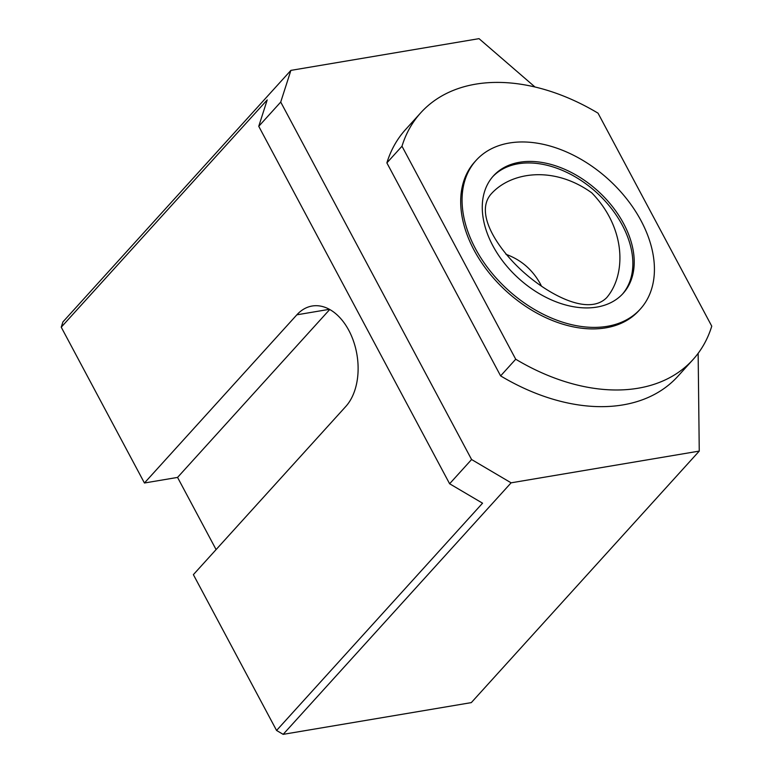 <?xml version="1.0" encoding="UTF-8"?>
<svg xmlns="http://www.w3.org/2000/svg" width="773" height="773" viewBox="0 0 773 773"><rect width="100%" height="100%" fill="white"/><g stroke="black" fill="none" stroke-linecap="round" stroke-linejoin="round"><path stroke-width="1.16" d="M505.948 254.307C520.992 259.747 532.452 269.603 540.337 283.894L541.448 286.107M490.923 194.226C510.518 171.944 553.439 165.219 591.76 192.844C625.85 227.861 626.594 274.212 606.737 297.605C588.456 316.215 549.439 294.6 525.708 274.048C501.233 253.08 473.414 215.107 490.787 194.381L490.923 194.226M640.324 309.065L638.952 310.582A110.761 74.691 -137.8 0 1 605.81 327.849A110.761 74.691 -137.8 0 1 488.362 271.912A110.761 74.691 -137.8 0 1 474.796 161.808L476.168 160.301A110.761 74.691 -137.8 0 1 608.399 179.336A110.761 74.691 -137.8 0 1 640.324 309.065A110.761 74.691 -137.8 0 1 607.182 326.332A110.761 74.691 -137.8 0 1 489.734 270.395A110.761 74.691 -137.8 0 1 476.168 160.301M401.989 146.223A183.732 123.893 -137.8 0 1 420.734 112.81A183.732 123.893 -137.8 0 1 598.031 113.167L711.759 326.167A183.732 123.893 -137.8 0 1 693.014 359.58A183.732 123.893 -137.8 0 1 515.717 359.223L401.989 146.223L386.877 162.89A183.732 123.893 -137.8 0 1 405.632 129.478L420.734 112.81M515.717 359.223L500.614 375.891L386.877 162.89M693.014 359.58L677.911 376.248A183.732 123.893 -137.8 0 1 500.614 375.891M329.733 309.5L177.558 477.414L216.092 549.584M258.752 126.308L280.725 102.065L290.89 70.382L62.932 321.906L61.241 327.182L267.216 99.901L258.752 126.308L449.615 483.763L482.555 503.184L276.57 730.466L193.376 574.648L345.802 406.463A55.385 36.118 -99.6 0 0 353.783 341.956A55.385 36.118 -99.6 0 0 312.118 306.021A55.385 36.118 -99.6 0 0 296.861 314.814L144.435 482.999L177.558 477.414M290.89 70.382L479.028 38.65L534.993 87.001M698.145 353.329L699.256 451.094L511.108 482.825L471.588 459.52L449.615 483.763M276.57 730.466L283.16 734.35L471.308 702.618L699.256 451.094M283.16 734.35L511.108 482.825M61.241 327.182L144.435 482.999M280.725 102.065L471.588 459.52M596.911 307.084A87.504 59.009 -137.8 0 1 504.122 262.897A87.504 59.009 -137.8 0 1 493.406 175.915A87.504 59.009 -137.8 0 1 597.867 190.96A87.504 59.009 -137.8 0 1 623.086 293.44A87.504 59.009 -137.8 0 1 596.911 307.084M492.73 176.688A87.504 59.009 -137.8 0 1 622.294 225.165A87.504 59.009 -137.8 0 1 622.391 294.194M329.414 309.316L296.861 314.814"/></g></svg>
